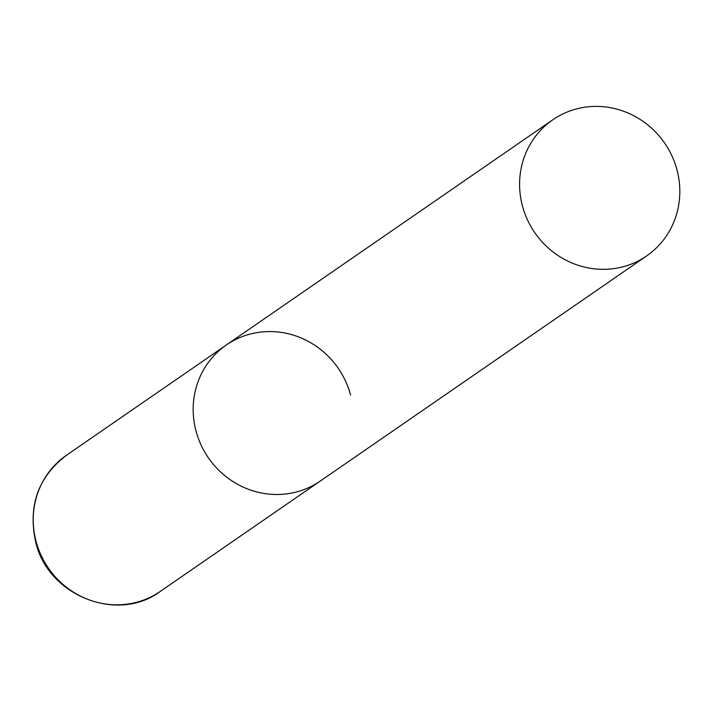 <?xml version="1.0" encoding="UTF-8"?>
<svg xmlns="http://www.w3.org/2000/svg" width="713" height="713" viewBox="0 0 713 713"><rect width="100%" height="100%" fill="white"/><g stroke="black" fill="none" stroke-linecap="round" stroke-linejoin="round"><path stroke-width="1.07" d="M646.646 255.922A82.672 78.876 55.4 0 0 671.967 155.951A82.672 78.876 55.4 0 0 578.564 108.421A82.672 78.876 55.4 0 0 552.762 119.811A82.672 78.876 55.4 0 0 527.442 219.782A82.672 78.876 55.4 0 0 620.845 267.322A82.672 78.876 55.4 0 0 646.646 255.922L160.291 591.407A82.672 78.876 -124.6 0 1 36.069 541.372A82.672 78.876 -124.6 0 1 66.407 455.304L226.351 344.976A82.672 78.876 55.4 0 0 201.03 444.939A82.672 78.876 55.4 0 0 294.433 492.478A82.672 78.876 55.4 0 0 320.235 481.079A82.672 78.876 -124.6 0 1 196.013 431.044A82.672 78.876 -124.6 0 1 226.351 344.976A82.672 78.876 -124.6 0 1 350.564 395.011M66.407 455.304C38.137 477.059 27.878 505.927 35.65 541.889C47.735 595.622 117.52 623.536 160.291 591.407M226.351 344.976L552.762 119.811"/></g></svg>
